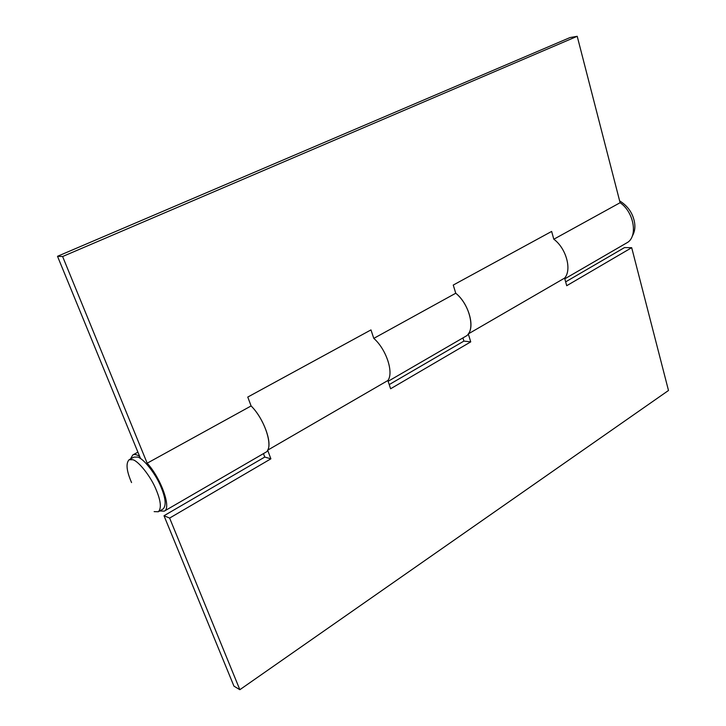 <?xml version="1.0" encoding="UTF-8"?>
<svg xmlns="http://www.w3.org/2000/svg" width="726" height="726" viewBox="0 0 726 726"><rect width="100%" height="100%" fill="white"/><g stroke="black" fill="none" stroke-linecap="round" stroke-linejoin="round"><path stroke-width="1.09" d="M131.551 482.581C126.515 470.856 125.707 463.233 129.128 459.73L133.965 457.099L137.577 457.071C143.176 458.115 155.645 473.67 160.818 486.52C165.691 498.1 166.445 505.595 163.069 509.008L158.313 511.757L154.148 511.621M129.128 459.73L132.722 459.721C138.294 460.792 150.754 476.401 155.963 489.27C160.863 500.867 161.644 508.363 158.313 511.757M388.129 381.295L465.548 336.392C476.02 331.464 470.13 304.621 455.756 293.231L453.242 285.064L551.642 231.431L553.811 239.226C566.198 248.247 572.097 269.863 564.601 278.103L468.288 333.915C475.076 325.856 468.216 303.205 455.756 293.231L373.79 338.38C386.241 349.188 393.973 372.665 387.865 380.524L390.615 388.755L470.738 341.873L468.288 333.915M564.801 278.82L626.674 242.929C638.19 237.266 634.297 212.282 620.104 202.717L553.811 239.226C566.198 248.247 572.097 269.872 564.601 278.103L566.716 285.708L631.693 247.684L668.492 390.488L239.852 689.7L169.63 518.074L270.88 458.823L267.649 450.193L387.865 380.524C393.973 372.665 386.241 349.188 373.79 338.38L370.968 329.913L247.775 397.058L251.105 405.952C263.429 418.076 272.549 442.742 267.649 450.193M631.693 247.684L624.523 247.575L565.645 281.86M169.63 518.074L164.003 515.741L264.763 457.062L270.88 458.823M264.763 457.062L263.465 453.605M462.916 337.917L463.905 341.102L470.738 341.873M463.905 341.102L389.227 384.589M164.003 515.741L233.953 686.152L239.852 689.7M620.104 202.717L577.215 36.3L570.01 37.561L57.508 256.296L140.554 458.605M159.684 510.968L164.303 511.122L265.571 452.389C274.129 448.732 265.308 419.819 251.105 405.952L147.178 463.197L62.617 256.523L57.508 256.296M140.145 458.342L139.465 456.273C136.651 454.54 134.428 454.095 132.804 454.948L130.517 458.977M164.303 511.122C171.635 508.273 161.127 478.407 147.178 463.197M577.215 36.3L62.617 256.523M632.273 236.113C634.814 231.848 635.504 226.902 634.324 221.294C632.428 212.609 627.527 205.794 619.623 200.857M137.913 452.171L132.804 454.948"/></g></svg>
